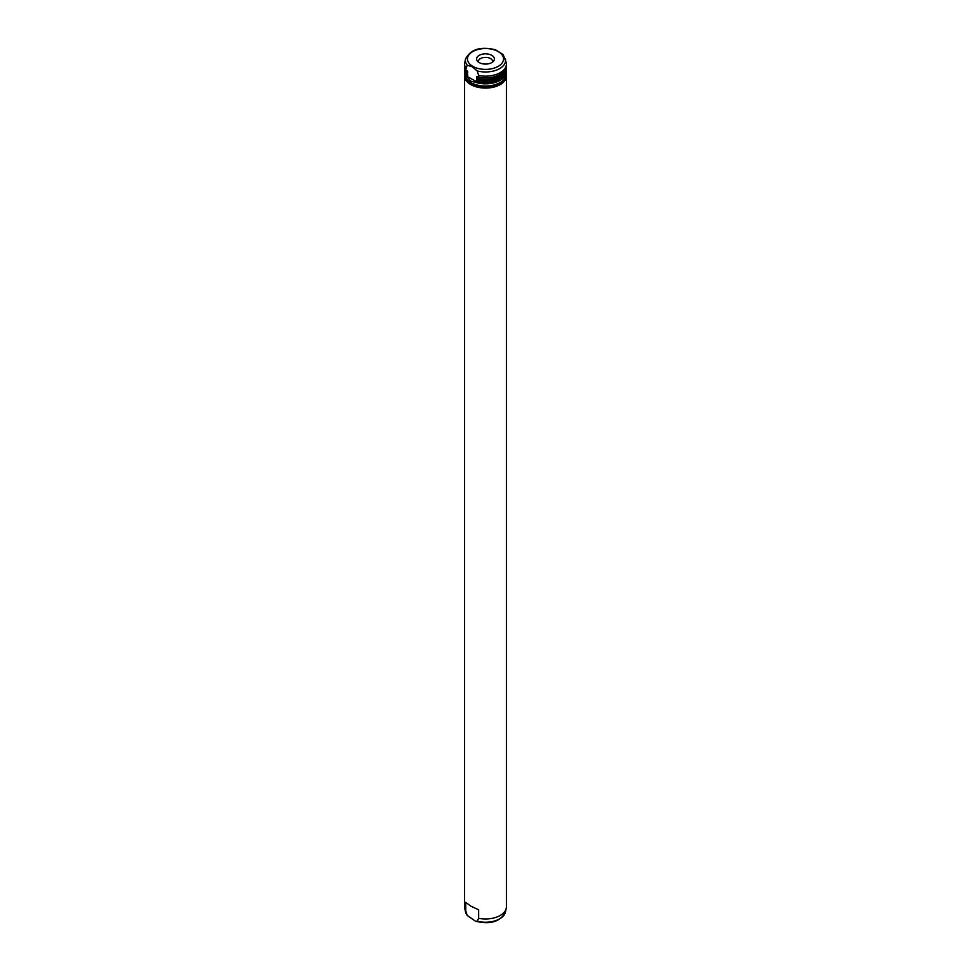 <?xml version="1.0" encoding="UTF-8"?>
<svg xmlns="http://www.w3.org/2000/svg" width="971" height="971" viewBox="0 0 971 971"><rect width="100%" height="100%" fill="white"/><g stroke="black" fill="none" stroke-linecap="round" stroke-linejoin="round"><path stroke-width="1.46" d="M492.515 62.108A7.1 4.102 0 0 0 492.6 61.476A7.1 4.102 0 0 0 490.525 58.576A7.1 4.102 0 0 0 482.781 57.69A7.1 4.102 0 0 0 478.4 61.476A7.1 4.102 0 0 0 478.485 62.108M491.775 55.335A8.885 5.122 0 0 0 480.463 54.74A8.885 5.122 0 0 0 477.392 61.052A8.885 5.122 0 0 0 479.225 62.593A8.885 5.122 0 0 0 493.608 61.052A8.885 5.122 0 0 0 491.775 55.335M478.642 918.311L477.21 921.2L475.474 921.212L467.197 915.41L465.764 910.883L465.764 902.35L470.729 906.089L478.642 909.778L478.642 918.311A20.901 12.065 0 0 0 506.231 908.419A20.901 12.065 0 0 0 506.401 906.914L506.401 76.029A20.901 12.065 0 0 0 506.316 74.998M464.684 74.998A20.901 12.065 0 0 0 464.599 76.029A20.901 12.065 0 0 0 470.729 84.55A20.901 12.065 0 0 0 493.499 87.172A20.901 12.065 0 0 0 506.401 76.029M466.104 78.469A19.857 11.458 0 0 0 471.469 84.125A19.857 11.458 0 0 0 491.083 87.026A19.857 11.458 0 0 0 504.896 78.469M465.825 69.924L464.599 65.785A20.901 12.065 0 0 0 465.764 69.742L467.197 65.166A20.1 11.603 0 0 1 465.558 58.928C470.656 49.254 480.645 46.207 495.526 49.788L503.172 54.607L506.231 62.581A20.901 12.065 0 0 1 506.401 64.086A20.901 12.065 0 0 1 478.642 75.483L478.642 77.182A20.901 12.065 0 0 0 506.401 65.785L506.401 64.086M467.197 65.166L472.197 66.756L477.21 70.944L478.642 75.483M465.024 71.66A20.476 11.822 0 0 0 466.468 75.787L465.764 75.714A20.901 12.065 180 0 1 464.599 71.757L464.599 73.978A20.901 12.065 0 0 0 470.729 82.511A20.901 12.065 0 0 0 493.499 85.12A20.901 12.065 0 0 0 506.401 73.978L506.401 71.757A20.901 12.065 180 0 1 478.642 83.154L470.729 81.139L465.764 75.714L477.926 82.401A20.476 11.822 0 0 0 505.976 71.66M478.642 79.743L478.642 80.593A20.901 12.065 0 0 0 506.401 69.196L506.401 68.346A20.901 12.065 180 0 1 478.642 79.743L477.926 78.991A20.476 11.822 0 0 0 505.976 68.249M465.764 73.165L465.764 72.303A20.901 12.065 180 0 1 464.599 68.346A20.901 12.065 180 0 1 464.721 67.084L464.599 69.196A20.901 12.065 0 0 0 465.764 73.165L466.468 73.905L465.764 73.165M465.764 69.742L466.468 70.495L465.764 69.742M465.024 68.249A20.476 11.822 0 0 0 466.468 72.376L467.706 73.092L467.706 71.211L466.468 70.495M466.468 72.376L465.764 72.303M466.468 75.787L467.706 76.503L467.706 74.621L466.468 73.905M477.926 80.532L476.7 79.816L476.7 81.685L477.926 82.401M477.926 77.11L476.7 76.406L476.7 78.275L477.926 78.991M465.558 58.928L464.769 62.581A20.901 12.065 0 0 0 464.599 64.086A20.901 12.065 0 0 0 465.764 68.043M464.599 76.029L464.599 906.914A20.901 12.065 0 0 0 464.769 908.419A20.901 12.065 0 0 0 465.764 910.883M465.558 912.072L467.197 915.41A20.1 11.603 0 0 1 465.558 912.072L464.769 908.419M476.7 78.275A19.857 11.458 0 0 0 504.969 70.264M465.995 70.143A19.857 11.458 0 0 0 467.706 73.092M476.7 81.685A19.857 11.458 0 0 0 504.969 73.675M465.995 73.553A19.857 11.458 0 0 0 467.706 76.503M477.21 921.2A20.1 11.603 0 0 0 505.442 912.072C500.344 921.746 490.355 924.793 475.474 921.212M472.743 66.331A18.036 10.414 0 0 0 498.257 66.331A18.036 10.414 0 0 0 498.257 51.597A18.036 10.414 0 0 0 472.743 51.597A18.036 10.414 0 0 0 472.743 66.331M477.21 70.944A20.1 11.603 0 0 0 497.419 69.718A20.1 11.603 0 0 0 505.442 58.928M506.279 70.495A20.901 12.065 180 0 1 506.401 71.757L506.279 70.482M506.279 67.084A20.901 12.065 180 0 1 506.401 68.346L506.279 67.072M464.721 70.482L464.599 71.757A20.901 12.065 180 0 1 464.721 70.495M500.126 74.403A20.476 11.822 180 0 1 478.618 77.267M500.126 77.814A20.476 11.822 180 0 1 478.618 80.678M464.599 65.785L464.599 64.086M505.442 912.072L506.231 908.419M465.825 73.347L464.599 69.196M478.363 77.304C494.409 79.124 503.755 75.289 506.401 65.785M478.363 80.714C494.409 82.535 503.755 78.7 506.401 69.196"/></g></svg>
